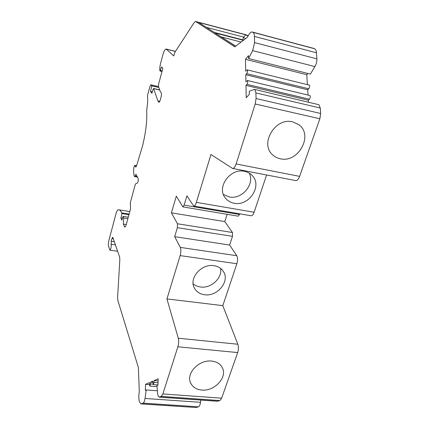 <?xml version="1.0" encoding="UTF-8"?>
<svg xmlns="http://www.w3.org/2000/svg" width="429" height="429" viewBox="0 0 429 429"><rect width="100%" height="100%" fill="white"/><g stroke="black" fill="none" stroke-linecap="round" stroke-linejoin="round"><path stroke-width="0.64" d="M141.168 403.845L140.846 403.893L139.302 401.378C138.647 398.713 138.647 395.506 139.302 391.741L138.385 367.524L117.809 300.289L117.605 297.318L119.825 259.77L119.621 257.019L112.848 237.5L112.661 237.275L111.99 238.486L111.25 241.237L111.132 244.358C111.352 247.061 110.955 248.992 109.937 250.145L108.505 246.23C108.178 244.814 108.306 242.878 108.891 240.433L116.339 212.478L117.6 209.942L118.833 209.792C119.938 209.974 120.876 211.014 121.648 212.918L121.911 213.567L120.924 217.927L121.815 220.206L123.037 216.388L123.697 218.029L123.343 224.094L124.753 227.107C125.263 227.097 125.772 226.217 126.276 224.469L130.561 208.767L130.33 202.67L135.419 183.977L137.275 183.124C138.133 181.896 138.433 180.389 138.17 178.603L135.945 174.201L135.033 176.035L134.357 176.335C133.655 174.533 133.473 171.643 133.81 167.664L134.69 165.299L135.768 167.096L136.47 166.082L142.39 146.45C145.801 132.813 147.233 120.839 146.675 110.532L147.732 101.673L147.522 95.442L149.893 86.54L150.858 84.808L151.812 85.929L150.466 91.452L151.893 93.275L153.014 89.441L153.641 88.551L157.883 100.906L159.052 102.322L160.092 100.536L161.325 96.032L161.438 93.007L160.317 91.661L158.483 86.508L158.692 83.741L162.864 68.297L161.599 66.972L159.974 70.919C159.583 69.037 159.813 66.404 160.671 63.009L162.875 54.794C163.969 51.024 165.058 49.11 166.141 49.04L173.745 55.909L175.005 52.097L194.257 22.458L195.56 21.466L234.802 46.847L247.506 37.162C249.142 33.542 250.734 31.821 252.295 32.003L253.008 32.352C253.871 32.883 254.343 34.24 254.424 36.411L254.585 42.61L252.66 50.622L248.563 58.516L248.498 55.614L245.463 59.315L245.699 71.214L247.27 69.879C247.769 70.876 247.576 72.136 246.686 73.659L245.769 74.737L245.908 81.826L247.49 80.534C247.994 81.564 247.801 82.835 246.9 84.347L245.978 85.398L246.219 97.737L249.346 94.273L249.276 91.227L254.402 89.371L254.837 89.581L255.904 92.921L256.054 98.509L255.207 103.99L236.106 163.975C235.049 167.004 233.875 168.495 232.582 168.441L210.955 154.52L196.375 202.354C195.565 204.831 194.68 206.059 193.715 206.038L186.894 195.849L184.121 205.126L182.893 206.885L176.303 196.176L171.407 212.838L177.467 223.766L177.37 227.686L174.683 236.674L180.33 247.404C181.113 249.415 181.054 252.15 180.142 255.609L166.945 298.916L178.287 338.218C178.893 340.814 178.759 343.672 177.885 346.788L162.87 393.94L161.315 396.396L159.159 397.131L158.049 395.752L157.647 393.608L156.939 385.515L157.958 385.092L158.167 378.812L154.065 380.609L153.995 382.464L153.25 384.588L152.885 381.124L150.563 382.142L150.493 383.976L149.759 386.068L149.415 382.647L145.57 384.33L145.329 390.342L146.257 389.956L145.023 398.466C144.589 401.12 143.956 402.675 143.12 403.121L141.168 403.845L196.144 407.502L198.45 406.831C199.431 406.402 200.129 404.901 200.536 402.316L200.847 400.069M140.846 403.893L196.144 407.502M157.4 390.776L146.257 389.956M149.34 384.62L145.57 384.33M152.842 382.319L150.563 382.142M158.097 380.925L154.065 380.609M159.159 397.131L217.353 401.238L219.889 400.557L221.648 398.187L237.682 352.574C238.599 349.555 238.647 346.777 237.827 344.24L222.817 305.641L166.945 298.916M211.631 361.079C199.265 359.454 185.988 373.107 190.497 382.673C192.46 387.038 196.23 389.505 201.802 390.063C214.441 391.505 227.595 377.386 222.383 367.803C220.372 363.915 216.784 361.674 211.631 361.079M222.817 305.641L236.867 263.722C237.816 260.376 237.784 257.706 236.77 255.716L229.633 245.039L174.683 236.674M213.942 265.69C201.533 263.385 188.637 278.174 194.353 287.988C196.423 291.795 199.817 294.042 204.547 294.723C217.283 296.873 230.073 281.419 223.477 271.632C221.402 268.35 218.222 266.366 213.942 265.69M229.633 245.039L232.491 236.336L232.454 232.507L224.801 221.595L171.407 212.838M224.801 221.595L227.145 214.318M182.893 206.885L238.261 216.184L239.87 213.857M193.715 206.038L251.094 215.76C252.236 215.814 253.244 214.645 254.113 212.253L266.602 174.984M244.487 171.337C230.212 167.852 216.28 187.419 225.305 197.951C227.509 200.783 230.464 202.542 234.164 203.228C248.874 206.558 262.634 185.934 252.311 175.638C250.246 173.407 247.64 171.97 244.487 171.337M232.582 168.441L295.635 180.571C297.163 180.679 298.493 179.274 299.619 176.362L319.862 118.774L320.656 113.471L320.281 108.022L318.903 104.714L254.402 89.371M292.734 121.89C275.37 117.037 259.363 143.838 272.672 154.874C274.791 156.853 277.311 158.145 280.239 158.751C298.128 163.39 313.851 135.162 298.799 124.7L292.734 121.89M308.456 102.145L308.338 100.198L245.978 85.398M308.338 100.198L309.384 99.212C310.387 97.785 310.569 96.557 309.942 95.528L247.377 80.48M308.022 95.04L307.695 89.779L245.769 74.737M307.695 89.779L308.735 88.771C309.727 87.334 309.91 86.111 309.288 85.114L247.168 69.836M307.379 84.626L306.773 74.7L245.463 59.315M306.773 74.7L307.984 73.477M254.585 42.61L316.886 58.87C316.977 61.524 316.318 64.098 314.913 66.586L310.387 74.083L248.563 58.516M316.886 58.87L316.468 52.805C316.296 50.676 315.69 49.324 314.655 48.761L252.295 32.003M235.741 46.134L214.924 32.92L243.356 40.326M248.107 35.88L246.225 34.835L195.56 21.466M159.829 101.33L157.883 100.906M152.306 91.865L150.466 91.452M158.843 87.516L151.812 85.929M126.255 224.544L123.343 224.094M127.858 218.688L123.697 218.029M128.255 217.213L123.037 216.388M122.469 218.168L120.924 217.927M128.947 214.693L121.911 213.567M214.436 32.454L198.589 22.415L245.833 34.883L243.559 37.092L242.819 39.854M198.589 22.415L214.441 32.47M249.238 173.128C255.067 184.18 241.918 199.769 229.322 196.949L223.412 194.482M220.538 268.372C222.581 278.008 211.009 288.696 200.482 286.98C197.597 286.588 195.147 285.516 193.125 283.757M198.45 406.831L143.12 403.121M145.023 398.466L200.536 402.316M150.493 383.976L152.928 384.164M153.995 382.464L158.033 382.775M159.449 397.088L217.696 401.195M219.889 400.557L161.315 396.396M162.87 393.94L221.648 398.187M237.682 352.574L177.885 346.788M178.287 338.218L237.827 344.24M236.867 263.722L180.142 255.609M180.33 247.404L236.77 255.716M232.491 236.336L177.37 227.686M177.467 223.766L232.454 232.507M184.121 205.126L239.655 214.511M196.375 202.354L254.113 212.253M236.106 163.975L299.619 176.362M319.862 118.774L255.207 103.99M256.054 98.509L320.656 113.471M320.281 108.022L255.904 92.921M309.384 99.212L246.9 84.347M308.735 88.771L246.686 73.659M314.913 66.586L252.66 50.622M316.468 52.805L254.424 36.411M253.008 32.352L314.655 48.761M314.151 48.509L252.584 32.121M235.623 46.225L214.924 32.92M246.391 34.905L195.699 21.525M214.076 32.373L243.667 40.09L214.269 32.406M245.833 34.883L247.989 36.116M241.098 42.047L221.444 36.953M175.45 51.405L166.393 49.179M160.425 70.495L162.157 70.903M158.923 102.231L159.207 102.295M159.727 89.999L153.695 88.647M158.51 86.588L150.96 84.878M135.607 166.945L135.972 167.015M136.588 165.744L134.813 165.417M135.033 176.035L137.055 176.394M124.351 226.662L125.273 226.802M129.102 214.109L121.648 212.918M115.406 244.873L111.09 244.251M111.25 241.237L114.302 241.683M113.256 238.674L111.99 238.486M243.559 37.092L206.537 27.381M245.586 38.626L243.468 37.382M149.759 386.068L157.035 386.62M153.25 384.588L157.963 384.947M166.141 49.04L175.493 51.341M160.06 71.042L161.996 71.498M153.577 88.503L159.685 89.876M150.858 84.808L158.494 86.535M134.69 165.299L136.62 165.658M134.545 176.528L137.377 177.038M118.833 209.792L129.799 211.561M109.937 250.145L117.61 251.228"/></g></svg>
